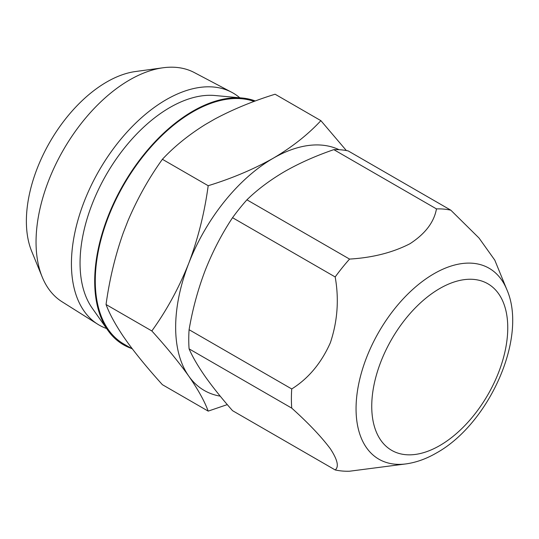 <?xml version="1.0" encoding="UTF-8"?>
<svg xmlns="http://www.w3.org/2000/svg" width="539" height="539" viewBox="0 0 539 539"><rect width="100%" height="100%" fill="white"/><g stroke="black" fill="none" stroke-linecap="round" stroke-linejoin="round"><path stroke-width="0.81" d="M242.092 98.004L214.879 95.511A127.002 73.324 120 0 0 192.524 97.802A127.002 73.324 120 0 0 169.859 107.53A127.002 73.324 120 0 0 92.048 204.369A127.002 73.324 120 0 0 92.156 308.072L107.921 330.4A138.853 80.17 -60 0 1 114.74 200.98A138.853 80.17 -60 0 1 217.662 100.51A138.853 80.17 -60 0 1 242.092 98.004A138.853 80.17 -60 0 1 255.331 100.982M106.594 328.527A133.955 77.34 -60 0 1 97.714 324.215A133.955 77.34 -60 0 1 79.044 216.408A133.955 77.34 -60 0 1 166.153 99.715A133.955 77.34 -60 0 1 231.635 92.25A133.955 77.34 -60 0 1 239.808 97.795M97.714 324.215L62.012 301.746A132.345 76.41 -60 0 1 42.21 277.033A132.345 76.41 -60 0 1 129.63 79.94A132.345 76.41 -60 0 1 163.021 67.779A132.345 76.41 -60 0 1 194.323 72.57L231.635 92.25M42.21 277.033L31.673 251.268A113.668 65.63 -60 0 1 106.756 81.982A113.668 65.63 -60 0 1 135.437 71.539L163.021 67.779M131.415 348.416A138.853 80.17 -60 0 1 107.921 330.4M409.916 243.756C392.661 252.602 372.543 257.709 349.555 259.084A143.711 82.972 120 0 0 335.184 276.958C339.146 299.3 337.542 321.21 330.373 342.696C321.305 363.104 308.423 378.519 291.734 388.956A143.711 82.972 120 0 0 291.734 408.117C308.409 423.115 321.284 436.671 330.353 448.778C337.542 459.794 339.152 466.848 335.184 469.941A143.711 82.972 120 0 0 349.555 471.221L406.19 463.877A110.239 63.649 -60 0 1 357.35 391.658A110.239 63.649 -60 0 1 434.01 273.724A110.239 63.649 -60 0 1 506.828 289.571L494.795 260.148L479.023 238.036L450.833 210.19L348.194 150.927A143.711 82.972 120 0 0 333.823 149.647L436.469 208.903C434.05 222.23 425.197 233.845 409.916 243.756M132.419 348.996L123.862 344.05A138.031 79.691 -60 0 1 102.706 233.448A138.031 79.691 -60 0 1 192.874 111.816A138.031 79.691 -60 0 1 254.145 101.42M346.361 150.556L320.887 120.655C307.998 134.555 292.118 147.08 273.253 158.223A138.031 79.691 -60 0 1 339.058 149.701M188.731 263.369A138.031 79.691 -60 0 1 273.253 158.223C253.674 169.226 231.986 178.396 208.189 185.719C204.571 212.656 198.082 238.541 188.731 263.369C178.887 287.994 166.591 310.525 151.836 330.953C166.618 347.264 178.914 362.302 188.731 376.074A138.031 79.691 -60 0 1 188.731 263.369M220.222 396.152A138.031 79.691 -60 0 1 188.731 376.074C198.103 389.603 204.584 401.286 208.189 411.122L227.296 404.607M320.887 120.655L275.099 94.224C253.162 101.022 233.07 109.289 214.839 119.025L205.366 124.496C188.589 134.952 174.265 146.554 162.401 159.288L208.189 185.719M151.836 330.953L106.048 304.522C109.444 279.687 115.157 255.85 123.209 233.016L127.945 220.808C137.485 198.44 148.973 177.937 162.401 159.288M208.189 411.122L162.401 384.691C148.804 369.66 137.317 355.753 127.945 342.979L123.209 336.242C115.076 324.08 109.363 313.503 106.048 304.522M349.555 259.084L246.916 199.821C257.453 189.539 270.059 180.093 284.733 171.483C299.468 163.088 315.827 155.811 333.823 149.647M246.916 199.821A143.711 82.972 120 0 0 232.545 217.702L335.184 276.958M291.734 388.956L189.088 329.7C192.571 309.258 197.934 289.504 205.184 270.443C212.676 251.484 221.798 233.899 232.545 217.702M335.184 469.941L232.545 410.678C221.792 398.456 212.669 387.069 205.184 376.518C197.914 366.075 192.551 356.858 189.088 348.861L291.734 408.117M189.088 329.7A143.711 82.972 120 0 0 189.088 348.861M450.833 210.19A143.711 82.972 120 0 0 436.469 208.903M439.75 288.52A96.178 55.53 120 0 0 371.742 406.312A96.178 55.53 120 0 0 439.75 445.578A96.178 55.53 120 0 0 507.758 327.786A96.178 55.53 120 0 0 439.75 288.52M406.19 463.877C416.33 462.428 426.396 458.81 436.388 453.009C488.839 424.072 528.085 337.63 506.828 289.571"/></g></svg>
